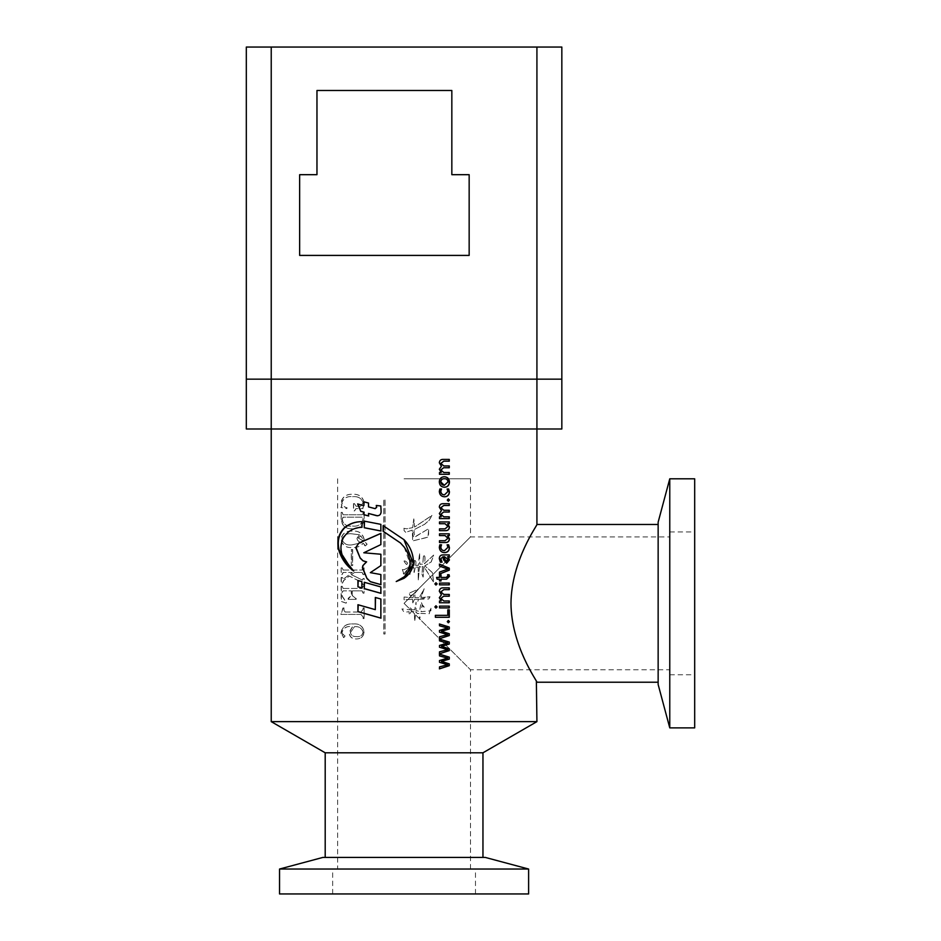 <?xml version="1.0" encoding="UTF-8"?>
<svg xmlns="http://www.w3.org/2000/svg" width="941" height="941" viewBox="0 0 941 941"><rect width="100%" height="100%" fill="white"/><g stroke="black" fill="none" stroke-linecap="round" stroke-linejoin="round"><path stroke-width="0.71" stroke-dasharray="4.71 3.53" d="M408.253 567.529L404.077 569.693L402.336 569.587L404.077 574.269C404.418 571.987 409.594 568.235 408.253 567.529L404.077 569.693L402.325 569.587L404.077 574.269C404.418 571.987 409.582 568.223 408.241 567.529M406.453 564.482L406.441 564.482C408.229 563.73 407.782 562.565 405.136 561.001L404.077 561.483L406.453 564.482C408.218 563.73 407.771 562.565 405.124 561.001L404.077 561.483L406.441 564.482M404.077 528.336L404.077 530.653L405.747 532.335L412.24 530.112L412.687 540.899L428.602 536.97L428.637 528.677L414.499 537.276L413.981 529.677L424.591 524.29L429.025 520.408L431.943 515.362L414.558 527.054L413.781 518.879L412.676 527.642L406.618 528.795L404.077 528.336L404.077 530.642L405.747 532.335L412.264 530.112L412.723 540.899L427.955 537.252L428.72 528.677L414.122 537.264C412.499 535.488 412.464 532.959 414.005 529.677L424.65 524.29L429.096 520.408L432.037 515.362L414.593 527.054L413.817 518.879L412.699 527.642L406.63 528.795L403.83 528.301M412.523 599.311L412.781 602.899L414.405 599.311L418.651 599.158C417.569 601.487 418.004 601.487 419.898 599.158L429.978 596.759L420.909 597.559L424.179 588.748L419.321 597.559L414.84 597.559L414.993 593.042L418.498 589.054L409.064 593.23L410.323 595.959L414.122 593.63L412.993 597.711L404.077 597.029L404.077 599.77L412.558 599.311L412.817 602.899L414.44 599.311L418.651 599.158L417.839 601.311L418.604 599.158C417.616 601.487 418.051 601.487 419.945 599.158L428.743 598.994L430.061 596.759L420.956 597.559L424.238 588.737L419.368 597.559L414.875 597.559L415.028 593.042L418.545 589.054L409.088 593.23L410.335 595.959L414.158 593.63L412.993 597.711L404.077 597.029L404.077 599.77L412.558 599.311M414.734 609.792L411.511 609.792L410.746 606.345L409.641 609.792L401.936 608.921L404.077 612.285L409.064 611.685L409.394 615.355L411.099 611.685L414.44 611.544L414.687 621.589L415.898 611.685L417.334 613.591L419.086 613.438L419.639 619.26L420.815 613.438L429.214 613.767L431.013 607.11L430.872 610.815L421.109 611.685L422.121 605.569L425.32 608.204L422.403 604.992L421.227 602.017L419.521 611.544L416.04 610.521L416.075 602.169L414.699 609.792L416.075 602.169M414.699 609.792L411.511 609.792L410.735 606.345L409.629 609.792L401.925 608.921L404.077 612.285L409.041 611.685L409.382 615.355L411.076 611.685L414.405 611.544L414.652 621.589L415.851 611.685L417.298 613.591L419.039 613.438L419.592 619.26L420.768 613.438L429.131 613.767L430.931 607.11L430.79 610.815L421.05 611.685L422.062 605.569L425.25 608.204L422.344 604.992L421.168 602.017L419.463 611.544L416.004 610.521L416.04 602.169M528.619 869.037L279.536 869.037M279.536 893.95L528.619 893.95M485.238 857.416L322.916 857.416M658.147 684.507L658.147 522.184M669.769 727.887L669.769 478.804M694.681 727.887L694.681 478.804M404.077 603.346L470.5 669.769L404.077 603.346L470.5 669.769L404.077 603.346L470.5 536.923L404.077 603.346M325.198 752.8L482.956 752.8M536.923 721.641L271.231 721.641M510.975 603.346C511.351 560.107 537.993 524.408 536.923 524.466C538.04 524.372 511.351 560.071 510.975 603.346C511.375 646.667 538.017 682.296 536.923 682.225C538.017 682.331 511.316 646.514 510.975 603.346M423.415 556.343L422.838 564.2L419.804 564.059L419.604 552.955L418.357 565.365L415.604 565.365C416.345 562.271 416.004 560.613 414.593 560.413L414.158 565.365L411.829 564.929L411.017 558.389L409.794 567.517L409.9 574.586L411.535 566.823L412.24 567.423L411.511 566.823L413.711 567.258L414.134 572.563L415.31 567.117L418.216 567.117L418.298 580.526L419.521 566.247L420.98 567.27L422.697 566.388L421.968 573.963L423.144 577.104L423.991 566.529L433.625 582.326L432.531 572.728L424.85 565.812L431.19 562L433.742 555.072L424.426 563.765C425.156 561.389 425.614 553.649 423.415 556.343L423.779 555.072L423.415 556.343M415.569 565.365C416.31 562.271 415.969 560.613 414.558 560.413L414.122 565.365L411.805 564.929L410.994 558.389L409.876 574.586L411.511 566.823L413.711 567.258L414.099 572.563L415.275 567.117L418.169 567.117L418.251 580.526L419.463 566.247L420.921 567.27L422.638 566.388L421.921 573.963L423.085 577.104L423.932 566.529L433.53 582.326L432.39 572.681L424.791 565.812L431.131 561.965L433.648 555.072L424.356 563.765C425.085 561.459 425.555 553.614 423.356 556.343L422.78 564.2L419.757 564.059L420.521 564.424L419.757 564.059L419.557 552.955L418.31 565.365L415.604 565.365M404.077 428.99L536.923 428.99L404.077 428.99M405.124 561.001L404.077 560.965M404.077 478.804L470.5 478.804L404.077 478.804M403.242 573.387L404.077 574.269L403.242 573.387M364.061 586.161L363.085 586.161L361.991 588.466L343.077 588.466L342.054 586.314L341.148 586.314L341.148 601.393L346.006 603.146L346.312 602.416L342.054 596.206L342.054 592.16L343.053 590.854L351.275 590.854L351.275 595.618L348.17 598.358L348.17 599.382L356.016 599.382L356.016 598.358L352.216 595.618L352.216 590.854L361.991 590.854L363.085 593.159L364.061 593.159L364.061 586.161L364.061 593.159M364.061 607.98L363.085 607.98L363.085 609.274L360.921 612.015L345.018 612.015L343.865 610.568L343.865 607.98L342.959 607.98L340.854 614.402L360.897 614.402L363.085 617.131L363.085 618.578L364.061 618.578L364.191 607.98L364.191 618.578L363.214 618.578L363.214 617.131L360.897 614.402M343.347 634.681L341.748 632.646C343.347 627.718 346.923 625.73 352.475 626.682L349.099 632.387C349.464 636.739 351.769 638.927 356.016 638.963C360.697 639.057 363.379 636.716 364.061 631.976C362.932 626.118 359.321 623.448 353.216 623.954C346.3 623.377 342.183 626.424 340.854 633.105L343.583 637.598L345.088 635.998L343.347 634.681L345.276 635.998L343.771 637.598L341.042 633.105C342.371 626.424 346.488 623.377 353.381 623.954C359.462 623.448 363.061 626.118 364.191 631.976C363.508 636.716 360.838 639.045 356.168 638.963L356.016 638.963M364.061 567.882L363.085 567.882L361.991 570.046L343.077 570.046L342.054 567.882L341.148 567.882L341.148 574.586L342.054 574.586L343.03 572.434L352.157 572.434L343.724 578.938L341.148 577.503L341.148 583.691L342.054 583.691L343.583 580.526L349.24 576.057L361.579 582.267L363.085 584.714L364.061 584.714L364.191 578.562L363.214 578.562L362.45 580.032L351.44 574.669L354.486 572.434L362.132 572.434L363.214 574.586L364.191 574.586L364.061 567.882L364.191 574.586M362.45 580.032L363.085 578.562L364.061 578.562M362.32 580.032L351.275 574.669L354.334 572.434L361.991 572.434L363.085 574.586L364.061 574.586M341.148 567.882L341.348 574.586L342.242 574.586L343.218 572.434L352.322 572.434L342.936 579.456L343.912 578.938L342.054 577.503M352.534 549.568L352.534 565.612L351.275 565.612L351.275 549.568L352.699 549.568L352.699 565.612L351.44 565.612L351.44 549.568L352.699 549.568M364.061 539.334C362.532 533.276 358.58 530.548 352.216 531.147C345.97 530.653 342.171 533.382 340.854 539.334C342.265 545.298 346.065 548.027 352.216 547.521C356.521 547.897 360.144 546.486 363.085 543.286L364.708 544.933L363.908 547.18L367.002 544.204L364.061 541.087L364.191 539.334C362.661 533.276 358.721 530.548 352.381 531.147C346.147 530.653 342.371 533.382 341.042 539.334C342.465 545.298 346.241 548.027 352.381 547.521C356.674 547.897 360.285 546.486 363.214 543.286L364.837 544.933L364.038 547.18L367.119 544.204L364.191 541.087L364.191 539.334M363.085 512.375L364.061 512.375L364.061 518.562C363.238 525.831 359.18 529.23 351.91 528.76C345.347 529.007 341.759 525.713 341.148 518.903L341.148 512.375L342.054 512.375L343.077 514.762L361.991 514.762L363.085 512.375L363.085 513.421M384.998 499.93L384.998 634.011L383.763 634.011L383.763 499.93L385.057 499.93L385.057 634.011L383.822 634.011L383.822 499.93L385.057 499.93M360.626 506.234L356.039 506.234L354.428 503.647L353.475 503.647L353.475 510.928L354.428 510.928L355.91 508.622L362.755 508.622L364.061 502.6C362.626 496.707 358.792 493.931 352.557 494.296C346.382 493.978 342.477 496.73 340.854 502.529L341.748 505.929L340.854 507.493L346.617 508.622L346.935 507.764C343.971 507.187 342.242 505.411 341.748 502.435C343.759 497.965 347.358 496.048 352.557 496.683C357.768 496.142 361.273 498.118 363.085 502.612L360.626 506.234L363.214 502.612C361.415 498.118 357.909 496.142 352.71 496.683L352.557 496.683M536.923 428.99L561.836 428.99L561.836 379.164L246.319 379.164L246.319 428.99L271.231 428.99L271.231 379.164L246.319 379.164L246.319 47.05L271.231 47.05L271.231 379.164L536.923 379.164L536.923 428.99L271.231 428.99M380.87 584.596L381.011 574.539L370.554 572.646L381.011 565.612L381.011 554.237L364.061 552.779L381.011 544.604L380.87 533.429M380.87 530.959L381.011 524.36L364.249 521.126M381.011 593.312L381.011 586.937L364.249 582.279M361.862 587.913L362.12 581.597L357.945 580.479M375.459 508.669L368.507 506.893M368.731 506.893L368.507 503.035M368.731 503.035L363.861 501.8M364.108 505.646L357.651 503.953M368.731 515.95L368.731 513.457M376.694 515.656C379.47 515.974 380.987 514.703 381.27 511.845L380.823 505.999M380.964 505.999L376.259 505.446M351.193 568.858L353.992 570.999L344.3 559.001C340.548 552.049 340.36 544.98 343.736 537.793C348.158 531.006 354.345 527.513 362.273 527.313L362.014 521.667M362.273 521.667L361.52 521.655M403.889 539.558L383.14 525.643M404.218 547.144L410.111 563.871L404.03 576.927M396.267 581.526L404.077 578.28M381.011 618.131L381.011 599.005L375.318 597.476M375.494 609.65L357.945 604.722M439.494 668.816L439.388 666.898L447.481 664.593L439.388 662.299L439.388 660.523L447.481 658.053L439.388 655.912L439.388 654.148M439.388 653.783L439.388 651.842L447.481 649.713L439.388 647.232L439.388 645.455L447.481 643.079L439.388 640.856L439.494 639.115M439.388 638.727L439.388 636.775L447.481 634.657L439.388 632.176L439.388 630.399L447.481 628.012L439.388 625.789L439.494 624.059M447.281 621.636L448.304 620.484M448.304 622.777L447.14 621.636M441.211 600.981L439.212 597.7L441.317 594.747L439.329 591.289M441.094 600.981L439.494 600.981M449.28 602.758L439.494 602.758M439.388 602.758L439.388 600.981M443.717 600.981L449.28 600.981M443.493 596.206L449.28 596.206M443.705 594.43L449.28 594.43M443.67 589.642L449.28 589.642M439.212 591.289C439.435 588.901 440.764 587.76 443.187 587.866L449.28 587.866M434.86 606.933L435.989 605.769M435.989 608.074L434.766 606.933M439.494 607.898L439.494 606.122M449.28 606.122L439.388 606.122M449.28 607.898L439.388 607.898M449.28 617.284L435.283 617.284L435.283 615.332L447.787 615.332M447.645 615.332L447.645 609.839L449.28 609.839M439.494 584.855L439.494 583.091M449.28 583.091L439.388 583.091M449.28 584.855L439.388 584.855M434.86 583.902L435.989 582.738M435.989 585.031L434.766 583.902M446.222 577.421L447.951 575.868M446.093 577.421L440.917 577.421M439.494 577.421L439.388 574.763L441.023 574.763M439.388 577.421L436.577 577.421M441.023 580.962L439.388 580.962L439.388 579.185L437.13 579.185M437.036 579.185L436.483 577.421M440.917 579.185L446.61 579.185M447.81 575.868L447.434 574.763L449.08 574.763M439.494 574.01L439.388 572.104L447.645 569.105L439.388 566.082L439.494 564.177M439.329 558.636L439.212 558.636C439.294 556.155 440.529 554.919 442.929 554.908L443.046 554.908M449.28 554.908L442.929 554.908M449.28 556.684L447.481 556.684M446.599 563.236L443.387 559.777L442.988 556.684M442.047 562.177L440.235 562.177L439.212 558.636M446.328 561.295L447.81 559.401L444.305 556.684M444.375 550.661L447.951 547.286M444.575 552.602L444.517 552.614C441.211 552.449 439.447 550.661 439.212 547.227L439.729 544.815L441.541 544.815M447.81 547.286L446.975 544.815L448.622 544.815M445.352 542.51L439.388 542.51L439.388 540.734L445.034 540.734L447.81 538.299L444.94 535.594L439.494 535.594M447.481 535.594L449.28 535.594M439.388 535.594L439.388 533.829L449.28 533.829M445.352 530.642L439.388 530.642L439.388 528.866L445.034 528.866L447.81 526.431L444.94 523.725L439.494 523.725M447.481 523.725L449.28 523.725M439.388 523.725L439.388 521.949L449.28 521.949M441.211 516.821L439.212 513.527L441.317 510.575L439.329 507.128M441.094 516.821L439.494 516.821M449.28 518.585L439.494 518.585M439.388 518.585L439.388 516.821M443.717 516.821L449.28 516.821M443.493 512.033L449.28 512.033M443.705 510.257L449.28 510.257M443.67 505.47L449.28 505.47M439.212 507.128C439.435 504.729 440.764 503.588 443.187 503.706L449.28 503.706M447.281 500.071L448.304 498.918M448.304 501.224L447.14 500.071M444.375 494.848L447.951 491.473M444.575 496.789L444.517 496.789C441.211 496.636 439.447 494.837 439.212 491.414L439.729 488.991L441.541 488.991M447.81 491.473L446.975 488.991L448.622 488.991M439.329 481.827L439.212 481.827C439.4 478.546 441.082 476.864 444.246 476.769L444.317 476.769M444.458 487.226L444.399 487.226C441.117 487.062 439.388 485.262 439.212 481.827M444.34 485.274L447.81 481.945C447.645 479.745 446.469 478.675 444.305 478.722M449.28 474.288L439.388 474.288L439.388 472.511L441.211 472.511L439.212 469.23L441.317 466.277L439.329 462.831M443.717 472.511L449.28 472.511M443.493 467.736L449.28 467.736M443.705 465.96L449.28 465.96M443.67 461.172L449.28 461.172M439.212 462.831C439.435 460.431 440.764 459.29 443.187 459.408L449.28 459.408M356.039 506.234L360.768 506.234M356.18 506.234L354.428 503.647M353.475 503.647L354.581 503.647M353.64 503.647L353.64 510.928L354.581 510.928L356.063 508.622L362.885 508.622L364.191 502.6C362.755 496.707 358.933 493.931 352.71 494.296C346.559 493.978 342.665 496.73 341.042 502.529L341.948 505.929L341.042 507.493L346.806 508.622L347.111 507.764C344.159 507.187 342.43 505.411 341.948 502.435C343.947 497.965 347.535 496.048 352.71 496.683M363.214 512.375L364.061 512.375M341.148 512.375L341.348 518.903C341.948 525.713 345.523 529.007 352.075 528.76C359.321 529.23 363.367 525.831 364.191 518.562L364.061 518.562M364.191 518.562L364.191 512.375M341.348 512.375L342.054 512.375M343.077 514.762L342.242 512.375M343.265 514.762L361.991 514.762M363.214 513.421L362.12 514.762M342.242 519.126L343.265 517.15L362.12 517.15L363.214 518.703C361.956 524.349 358.333 526.784 352.346 526.031C346.735 526.76 343.371 524.455 342.242 519.126L343.077 517.15L361.991 517.15L363.085 518.703C361.826 524.349 358.192 526.784 352.181 526.031C346.559 526.76 343.183 524.455 342.054 519.126M361.709 542.734L352.381 544.792C347.088 545.615 343.606 543.792 341.948 539.334C343.724 534.982 347.194 533.159 352.357 533.876L359.486 534.759L357.121 538.299C357.533 540.804 359.062 542.275 361.709 542.734L352.216 544.792C346.9 545.615 343.418 543.792 341.748 539.334C343.441 535.006 346.923 533.194 352.205 533.876L359.344 534.759L356.968 538.299C357.38 540.804 358.921 542.275 361.567 542.734M358.392 538.005L360.721 535.794L363.214 539.334L363.073 540.804L358.25 538.005L360.591 535.794L363.085 539.334L362.944 540.804L358.25 538.005M363.085 567.882L364.191 567.882M363.214 567.882L361.991 570.046M343.077 570.046L362.12 570.046M343.265 570.046L342.054 567.882M341.348 567.882L342.242 567.882M341.148 577.503L342.242 577.503M341.348 577.503L341.348 583.691L342.242 583.691L343.771 580.526L349.417 576.057L361.709 582.267L363.214 584.714L364.191 584.714L364.191 578.562M342.865 634.681L343.547 634.681M343.053 634.681L341.948 632.646C343.547 627.718 347.111 625.73 352.64 626.682L349.264 632.387C349.64 636.739 351.934 638.927 356.168 638.963M363.214 631.999C362.391 635.61 360.038 637.128 356.121 636.575C353.028 636.739 351.158 635.316 350.511 632.293L354.639 626.682C359.003 626.283 361.862 628.059 363.214 631.999L363.085 631.999C362.261 635.61 359.897 637.128 355.969 636.575C352.863 636.739 350.981 635.304 350.346 632.293L354.486 626.682C358.862 626.283 361.732 628.059 363.085 631.999M363.085 607.98L364.191 607.98M363.214 607.98L363.214 609.274L360.921 612.015M345.018 612.015L361.05 612.015M345.206 612.015L344.053 610.568L343.865 607.98M342.959 607.98L344.053 607.98M343.147 607.98L341.042 614.402L361.026 614.402M363.085 586.161L364.191 586.161M363.214 586.161L361.991 588.466M343.077 588.466L362.12 588.466M343.265 588.466L342.054 586.314M341.148 586.314L342.242 586.314M341.348 586.314L341.348 601.393L346.194 603.146L346.5 602.416L342.242 596.206L342.242 592.16L343.253 590.854L351.44 590.854L351.44 595.618L348.805 598.358M348.17 598.358L348.982 598.358M348.346 598.358L348.346 599.382L356.168 599.382L356.016 598.358M355.463 598.358L356.168 598.358M355.616 598.358L352.381 595.618L352.381 590.854L362.132 590.854L363.214 593.159L364.191 593.159M536.923 47.05L561.836 47.05L561.836 379.164L536.923 379.164L536.923 47.05L271.231 47.05M316.964 90.489L316.964 174.685L299.65 174.685L299.65 255.411L469.159 255.411L469.159 174.685L451.833 174.685L451.833 90.489L316.964 90.489M332.667 893.95L332.667 869.037M669.769 674.756L694.681 674.756M470.5 869.037L470.5 669.769L669.769 669.769M337.654 478.804L337.654 869.037M470.5 478.804L470.5 536.923L669.769 536.923M669.769 531.947L694.681 531.947M475.487 893.95L475.487 869.037"/><path stroke-width="1.41" d="M404.077 869.037L528.619 869.037L528.619 893.95L279.536 893.95L279.536 869.037L404.077 869.037M279.536 869.037L322.916 857.416L485.238 857.416L528.619 869.037M669.769 478.804L658.147 522.184L658.147 684.507L669.769 727.887L694.681 727.887L694.681 478.804L669.769 478.804L669.769 727.887M482.956 752.8L325.198 752.8L271.231 721.641L536.923 721.641L482.956 752.8L482.956 857.416M510.975 603.346C511.351 560.107 537.993 524.408 536.923 524.466C538.04 524.372 511.351 560.071 510.975 603.346C511.375 646.667 538.017 682.296 536.923 682.225C538.017 682.331 511.316 646.514 510.975 603.346M536.37 681.296L536.923 721.641M439.494 654.148L449.28 657.159L449.28 659.1L441.541 661.37L449.28 663.887L449.28 665.663L439.494 668.851L439.494 666.898L447.61 664.769L439.494 662.299L439.494 660.523L447.61 658.135L439.494 655.912L439.494 654.148M439.494 639.08L449.28 642.091L449.28 644.044L441.541 646.302L449.28 648.831L449.28 650.596L439.494 653.783L439.494 651.842L447.61 649.713L439.494 647.232L439.494 645.455L447.61 643.079L439.494 640.856L439.494 639.08M439.494 624.024L449.28 627.035L449.28 628.976L441.541 631.246L449.28 633.763L449.28 635.54L439.494 638.727L439.494 636.775L447.61 634.657L439.494 632.176L439.494 630.399L447.61 628.012L439.494 625.789L439.494 624.024M448.375 622.777L447.281 621.636L448.375 620.472L449.445 621.636L448.375 622.777M439.329 597.7L441.435 594.747L439.329 591.289C439.553 588.901 440.882 587.76 443.317 587.866L449.28 587.866L449.28 589.642L443.787 589.642L440.858 591.936L443.834 594.43L449.28 594.43L449.28 596.206L443.611 596.206L440.858 598.511L443.846 600.981L449.28 600.981L449.28 602.758L439.494 602.758L439.494 600.981L441.211 600.946L439.329 597.7M435.989 608.074L434.86 606.933L435.989 605.769L437.095 606.933L435.989 608.074M449.28 607.898L439.494 607.898L439.494 606.122L449.28 606.122L449.28 607.898M435.377 617.284L435.377 615.332L447.787 615.332L447.787 609.839L449.28 609.839L449.28 617.284L435.377 617.284M449.28 584.855L439.494 584.855L439.494 583.091L449.28 583.091L449.28 584.855M435.989 585.031L434.86 583.902L435.989 582.738L437.095 583.902L435.989 585.031M446.222 577.421L441.023 577.421L441.023 574.763L439.494 574.763L439.494 577.421L436.577 577.421L437.13 579.185L439.494 579.185L439.494 580.962L441.023 580.962L441.023 579.185L446.61 579.185L449.445 576.386L449.08 574.763L447.575 574.763L447.951 575.868L446.222 577.421M439.494 564.13L449.28 568.199L449.28 570.152L439.494 574.045L439.494 572.104L447.787 569.105L439.494 566.082L439.494 564.13M440.353 562.177L439.329 558.636C439.4 556.155 440.647 554.919 443.046 554.908L449.28 554.908L449.28 556.684L447.61 556.731L449.445 559.93L446.657 563.236L443.505 559.777L443.105 556.684L440.858 558.778L442.047 562.177L440.353 562.177M440.858 547.192C441.082 549.45 442.294 550.603 444.505 550.661L447.951 547.286L447.116 544.815L448.622 544.815L449.445 547.662C449.245 550.791 447.645 552.438 444.646 552.614C441.329 552.449 439.553 550.661 439.329 547.227L439.835 544.815L441.541 544.815L440.741 547.192C440.964 549.438 442.176 550.603 444.375 550.661L444.505 550.661M447.951 538.299L445.069 535.594L439.494 535.594L439.494 533.829L449.28 533.829L449.28 535.594L447.61 535.641L449.445 538.828C449.257 541.381 447.892 542.604 445.352 542.51L439.494 542.51L439.494 540.734L445.034 540.734L447.951 538.299M447.951 526.431L445.069 523.725L439.494 523.725L439.494 521.949L449.28 521.949L449.28 523.725L447.61 523.761L449.445 526.96C449.257 529.512 447.892 530.736 445.352 530.642L439.494 530.642L439.494 528.866L445.034 528.866L447.951 526.431M439.329 513.527L441.435 510.575L439.329 507.128C439.553 504.729 440.882 503.588 443.317 503.706L449.28 503.706L449.28 505.47L443.787 505.47L440.858 507.764L443.834 510.257L449.28 510.257L449.28 512.033L443.611 512.033L440.858 514.351L443.846 516.821L449.28 516.821L449.28 518.585L439.494 518.585L439.494 516.821L441.211 516.774L439.329 513.527M448.375 501.224L447.281 500.071L448.375 498.918L449.445 500.083L448.375 501.224M440.858 491.378C441.082 493.625 442.294 494.778 444.505 494.848L447.951 491.473L447.116 488.991L448.622 488.991L449.445 491.837C449.245 494.978 447.645 496.625 444.646 496.789C441.329 496.636 439.553 494.837 439.329 491.414L439.835 488.991L441.541 488.991L440.741 491.378C440.964 493.625 442.176 494.778 444.375 494.848L444.505 494.848M444.528 487.226C441.235 487.062 439.494 485.262 439.329 481.827C439.518 478.546 441.2 476.864 444.375 476.769C447.563 476.946 449.257 478.71 449.445 482.051C449.28 485.321 447.634 487.05 444.528 487.226M439.329 469.23L441.435 466.277L439.329 462.831C439.553 460.431 440.882 459.29 443.317 459.408L449.28 459.408L449.28 461.172L443.787 461.172L440.858 463.466L443.834 465.96L449.28 465.96L449.28 467.736L443.611 467.736L440.858 470.041L443.846 472.511L449.28 472.511L449.28 474.288L439.494 474.288L439.494 472.511L441.211 472.476L439.329 469.23M413.511 563.871C413.617 554.555 410.464 546.521 404.077 539.746L383.14 525.643L383.14 531.289L400.513 543.016L404.077 546.944C407.818 551.967 409.829 557.613 410.111 563.871C409.723 568.964 407.712 573.304 404.077 576.892L396.22 581.526L404.077 578.28C409.182 574.763 412.323 569.964 413.511 563.871L403.889 539.558M375.318 597.476L375.318 609.65L357.945 604.722L357.945 611.662L380.87 618.131L380.87 599.005L375.318 597.476M362.014 521.667C355.204 521.573 349.24 523.678 344.124 527.983C338.384 534.123 336.596 541.498 338.784 550.109C341.501 558.93 346.464 565.894 353.675 570.999L343.924 559.001C340.148 552.049 339.96 544.98 343.359 537.793C347.817 531.006 354.028 527.513 362.014 527.313L362.014 521.667L361.379 521.655M368.507 513.457L376.518 515.656C379.305 515.974 380.846 514.703 381.129 511.845L380.823 505.999L376.259 505.446L376.576 507.211L375.071 508.634L368.507 506.893L368.507 503.035L363.861 501.8L363.861 505.646L357.651 503.953L360.732 511.269L363.861 512.151L363.861 514.715L368.507 515.95L368.507 513.457L377.47 515.786M357.945 580.479L357.945 586.855L361.862 587.984L361.862 581.597L357.945 580.479M364.249 582.279L364.249 588.654L380.87 593.312L380.87 586.937L364.249 582.279M364.249 521.126L364.249 527.748L380.87 530.995L380.87 524.36L364.249 521.126M358.886 543.039L355.769 547.603L360.262 558.248L363.05 560.86L366.378 561.836L362.814 565.694L362.414 567.811L367.014 578.586L370.425 581.726L380.87 584.643L380.87 574.539L370.342 572.646L380.87 565.612L380.87 554.237L363.802 552.779L380.87 544.604L380.87 533.382L358.886 543.039L355.769 547.603M561.836 379.164L561.836 428.99L536.923 428.99L536.923 379.164L561.836 379.164L271.231 379.164L536.923 379.164L536.923 47.05L561.836 47.05L561.836 379.164M271.231 721.641L271.231 428.99L246.319 428.99L246.319 379.164L271.231 379.164L271.231 428.99L536.923 428.99L536.923 524.466L658.147 524.466M381.011 533.382L359.168 543.039M356.063 547.603L360.262 558.248M360.532 558.248L363.05 560.86M363.308 560.86L366.378 561.836M366.614 561.836L362.814 565.694M363.073 565.694L362.414 567.811M362.673 567.811L367.014 578.586M367.237 578.586L370.425 581.726M370.636 581.726L381.011 584.643M364.496 521.173L364.249 527.748M364.496 527.748L381.011 530.995M364.496 582.35L364.249 588.654M364.496 588.654L381.011 593.312M358.227 580.562L357.945 586.855M358.227 586.855L362.12 587.984M364.108 501.871L363.861 505.646M357.945 503.953L360.732 511.269M361.003 511.269L363.861 512.151M364.108 512.151L363.861 514.715M364.108 514.715L368.731 515.95M376.694 515.656L377.564 515.786M376.435 505.446L376.576 507.211M376.741 507.211L375.247 508.634M362.273 521.667C355.51 521.573 349.593 523.678 344.5 527.983L344.124 527.983M344.5 527.983C338.795 534.123 337.019 541.498 339.183 550.109L338.784 550.109M339.183 550.109L351.193 568.858M383.269 525.701L383.14 531.289M383.269 531.289L400.537 543.016L404.218 547.144M404.03 576.927L396.361 581.503M404.077 578.28L413.452 563.871M375.494 597.523L375.318 609.65M358.227 604.804L357.945 611.662M358.227 611.662L381.011 618.131M449.28 657.159L449.139 659.1L441.423 661.37L449.139 663.887L449.139 665.663L439.388 668.851M439.388 654.148L449.139 657.159M449.28 642.091L449.139 644.044L441.423 646.302L449.139 648.831L449.139 650.596L439.388 653.783M439.388 639.08L449.139 642.091M449.28 627.035L449.139 628.976L441.423 631.246L449.139 633.763L449.139 635.54L439.388 638.727M439.388 624.024L449.139 627.035M448.234 620.472L449.304 621.636L448.234 622.777M449.139 600.981L449.139 602.758M443.611 596.206L440.741 598.511L443.846 600.981M449.139 594.43L449.139 596.206M443.787 589.642L440.741 591.936L443.834 594.43M449.139 587.866L449.139 589.642M435.895 605.769L436.989 606.933L435.895 608.074M449.139 606.122L449.139 607.898M449.139 609.839L449.139 617.284M449.139 583.091L449.139 584.855M435.895 582.738L436.989 583.902L435.895 585.031M440.917 574.763L441.023 577.421M440.917 580.962L441.023 579.185M448.939 574.763L449.445 576.386M449.304 576.386L446.481 579.185M449.28 568.199L449.139 570.152L439.388 574.045M439.388 564.13L449.139 568.199M449.139 554.908L449.139 556.684M447.61 556.684L449.304 559.93L446.528 563.236M443.105 556.684L440.741 558.778L441.929 562.177M444.423 556.684L444.611 559.083L446.328 561.295L447.951 559.401L444.423 556.684L444.74 559.083L446.469 561.295M441.423 544.815L440.741 547.192M448.481 544.815L449.445 547.662M449.304 547.662C449.104 550.791 447.516 552.438 444.517 552.614M447.61 535.594L449.445 538.828M449.304 538.828C449.116 541.381 447.751 542.604 445.222 542.51M449.139 533.829L449.139 535.594M447.61 523.725L449.445 526.96M449.304 526.96C449.116 529.512 447.751 530.736 445.222 530.642M449.139 521.949L449.139 523.725M449.139 516.821L449.139 518.585M443.611 512.033L440.741 514.351L443.846 516.821M449.139 510.257L449.139 512.033M443.787 505.47L440.741 507.764L443.834 510.257M449.139 503.706L449.139 505.47M448.234 498.918L449.304 500.083L448.234 501.224M441.423 488.991L440.741 491.378M448.481 488.991L449.445 491.837M449.304 491.837C449.104 494.978 447.516 496.625 444.517 496.789M444.246 476.769C447.434 476.946 449.116 478.71 449.304 482.051C449.139 485.321 447.504 487.05 444.399 487.226M444.423 478.722L444.305 478.722C442.117 478.675 440.929 479.745 440.741 481.945L444.34 485.274L447.951 481.945C447.775 479.745 446.599 478.675 444.423 478.722C442.235 478.675 441.047 479.745 440.858 481.945C441.058 484.156 442.27 485.262 444.47 485.274M449.139 472.511L449.139 474.288M443.611 467.736L440.741 470.041L443.846 472.511M449.139 465.96L449.139 467.736M443.787 461.172L440.741 463.466L443.834 465.96M449.139 459.408L449.139 461.172M271.231 47.05L246.319 47.05L246.319 379.164L271.231 379.164L271.231 47.05L536.923 47.05M316.964 90.489L316.964 174.685L299.65 174.685L299.65 255.411L469.159 255.411L469.159 174.685L451.833 174.685L451.833 90.489L316.964 90.489M658.147 682.225L536.923 682.225M325.198 857.416L325.198 752.8"/></g></svg>
